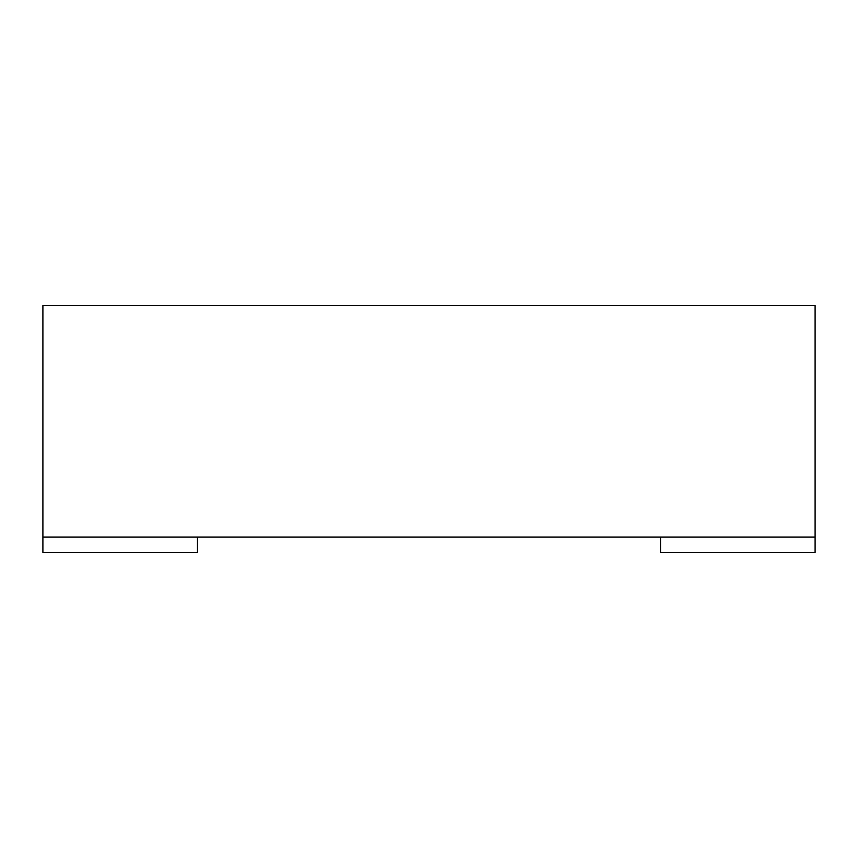 <?xml version="1.0" encoding="UTF-8"?>
<svg xmlns="http://www.w3.org/2000/svg" width="858" height="858" viewBox="0 0 858 858"><rect width="100%" height="100%" fill="white"/><g stroke="black" fill="none" stroke-linecap="round" stroke-linejoin="round"><path stroke-width="1.29" d="M197.34 537.108L197.34 552.552L42.9 552.552L42.9 537.108L815.1 537.108L815.1 552.552L660.66 552.552L660.66 537.108M815.1 537.108L815.1 305.448L42.9 305.448L42.9 537.108"/></g></svg>
